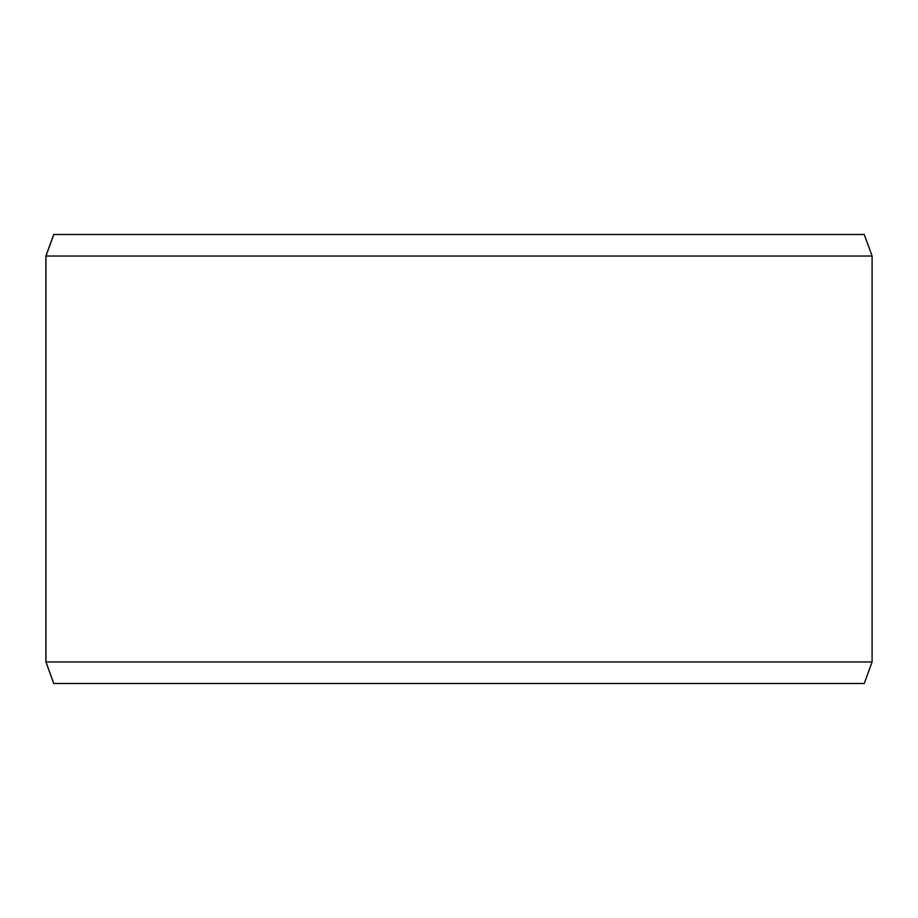 <?xml version="1.0" encoding="UTF-8"?>
<svg xmlns="http://www.w3.org/2000/svg" width="918" height="918" viewBox="0 0 918 918"><rect width="100%" height="100%" fill="white"/><g stroke="black" fill="none" stroke-linecap="round" stroke-linejoin="round"><path stroke-width="1.38" d="M53.806 683.508L864.251 683.508L872.1 661.958L872.1 256.042L864.251 234.492L53.749 234.492L45.9 256.042L45.9 661.958L53.749 683.508L45.957 661.958L45.957 256.042L53.806 234.492M872.1 256.042L45.957 256.042M872.1 661.958L45.957 661.958"/></g></svg>
